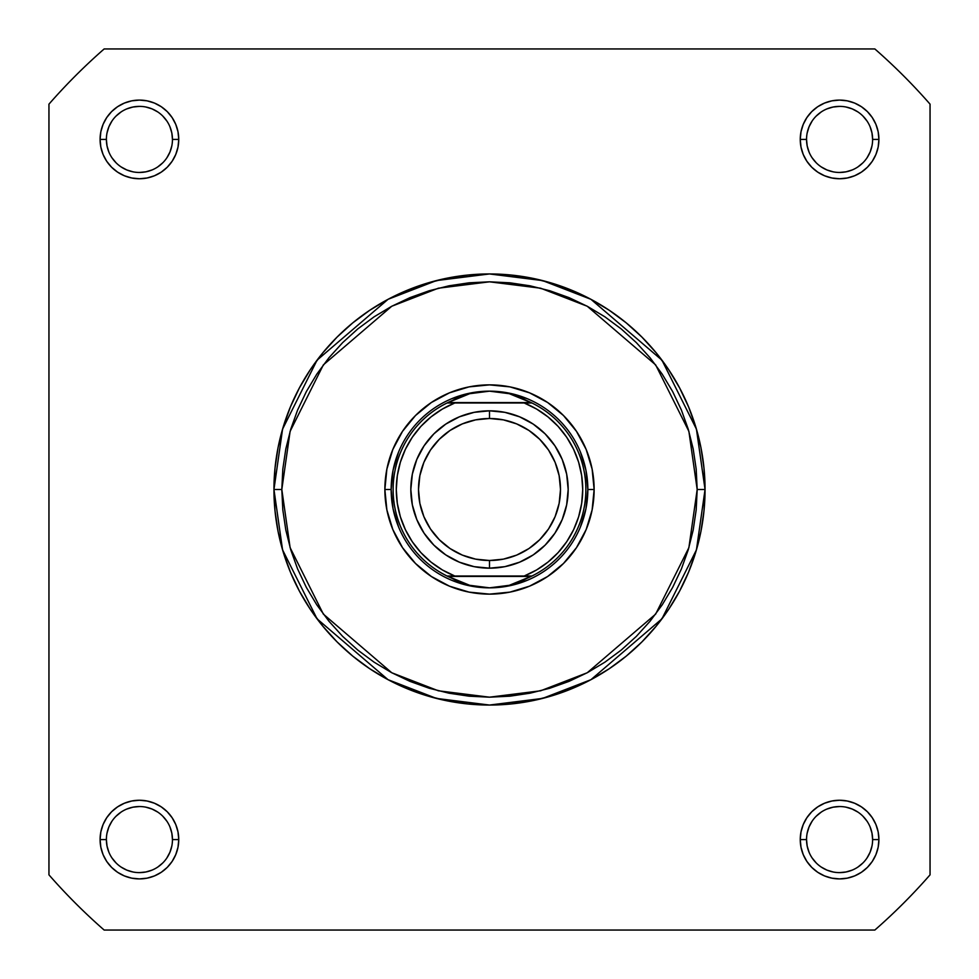 <?xml version="1.0" encoding="UTF-8"?>
<svg xmlns="http://www.w3.org/2000/svg" width="979" height="979" viewBox="0 0 979 979"><rect width="100%" height="100%" fill="white"/><g stroke="black" fill="none" stroke-linecap="round" stroke-linejoin="round"><path stroke-width="1.47" d="M172.463 839.59L172.463 839.578A33.041 33.041 0 0 0 139.422 806.537A33.041 33.041 0 0 0 106.381 839.578L100.091 839.578A39.331 39.331 0 0 1 139.422 800.247A39.331 39.331 0 0 1 178.753 839.578L172.463 839.578A33.041 33.041 0 0 1 139.422 872.619A33.041 33.041 0 0 1 106.381 839.578A33.041 33.041 0 0 1 139.422 806.537A33.041 33.041 0 0 1 172.463 839.578L171.827 833.129L169.942 826.937M872.619 839.59L872.619 839.578A33.041 33.041 0 0 0 839.578 806.537A33.041 33.041 0 0 0 806.537 839.578L800.247 839.578A39.331 39.331 0 0 1 839.578 800.247A39.331 39.331 0 0 1 878.909 839.578L872.619 839.578A33.041 33.041 0 0 1 839.578 872.619A33.041 33.041 0 0 1 806.537 839.578A33.041 33.041 0 0 1 839.578 806.537A33.041 33.041 0 0 1 872.619 839.578L871.983 833.129L870.111 826.937M106.381 139.41L106.381 139.422A33.041 33.041 0 0 0 139.422 172.463A33.041 33.041 0 0 0 172.463 139.422A33.041 33.041 0 0 0 139.422 106.381A33.041 33.041 0 0 0 106.381 139.422L100.091 139.422A39.331 39.331 0 0 1 139.422 100.091A39.331 39.331 0 0 1 178.753 139.422L172.463 139.422A33.041 33.041 0 0 1 139.422 172.463A33.041 33.041 0 0 1 106.381 139.422A33.041 33.041 0 0 1 139.422 106.381A33.041 33.041 0 0 1 172.463 139.422L171.827 132.973L169.942 126.78M806.537 139.41L806.537 139.422A33.041 33.041 0 0 0 839.578 172.463A33.041 33.041 0 0 0 872.619 139.422A33.041 33.041 0 0 0 839.578 106.381A33.041 33.041 0 0 0 806.537 139.422L800.247 139.422A39.331 39.331 0 0 1 839.578 100.091A39.331 39.331 0 0 1 878.909 139.422L872.619 139.422A33.041 33.041 0 0 1 839.578 172.463A33.041 33.041 0 0 1 806.537 139.422A33.041 33.041 0 0 1 839.578 106.381A33.041 33.041 0 0 1 872.619 139.422L871.983 132.973L870.111 126.78M594.131 489.5L587.841 489.5L594.131 489.5L592.124 469.088L586.164 449.459L576.496 431.372L563.488 415.512L547.628 402.504L529.541 392.836L509.912 386.876L489.5 384.869L469.088 386.876L449.459 392.836L431.372 402.504L415.512 415.512L402.504 431.372L392.836 449.459L386.876 469.088L384.869 489.5A104.631 104.631 0 0 1 489.5 384.869A104.631 104.631 0 0 1 594.131 489.5A104.631 104.631 0 0 1 489.5 594.131A104.631 104.631 0 0 1 384.869 489.5L386.876 509.912L392.836 529.541L402.504 547.628L415.512 563.488L431.372 576.496L449.459 586.164L469.088 592.124L489.5 594.131L509.912 592.124L529.541 586.164L547.628 576.496L563.488 563.488L576.496 547.628L586.164 529.541L592.124 509.912L594.131 489.5M393.056 470.312L398.649 451.87L393.056 470.312L391.159 489.5L384.869 489.5L391.159 489.5L393.056 508.688L398.649 527.13L393.056 508.688M697.183 489.5L688.886 547.653L655.649 614.114L587.241 672.757L540.628 690.795L489.5 697.183L438.372 690.795L391.759 672.757L323.351 614.114L290.114 547.653L281.817 489.5L273.949 489.5L282.564 549.855L317.061 618.838L388.063 679.695L436.438 698.419L489.5 705.051L542.562 698.419L590.937 679.695L661.939 618.838L696.436 549.855L705.051 489.5L697.183 489.5L696.191 509.851L693.193 530.018L688.249 549.794L681.384 568.983L672.659 587.4L662.183 604.887L650.044 621.261L636.362 636.362L621.261 650.044L604.887 662.183L587.4 672.659L568.983 681.384L549.794 688.249L530.018 693.193L509.851 696.191L489.5 697.183L469.149 696.191L448.982 693.193L429.206 688.249L410.017 681.384L391.6 672.659L374.113 662.183L357.739 650.044L342.638 636.362L328.956 621.261L316.817 604.887L306.341 587.4L297.616 568.983L290.751 549.794L285.807 530.018L282.809 509.851L281.817 489.5L282.809 469.149L285.807 448.982L290.751 429.206L297.616 410.017L306.341 391.6L316.817 374.113L328.956 357.739L342.638 342.638L357.739 328.956L374.113 316.817L391.6 306.341L410.017 297.616L429.206 290.751L448.982 285.807L469.149 282.809L489.5 281.817L509.851 282.809L530.018 285.807L549.794 290.751L568.983 297.616L587.4 306.341L604.887 316.817L621.261 328.956L636.362 342.638L650.044 357.739L662.183 374.113L672.659 391.6L681.384 410.017L688.249 429.206L693.193 448.982L696.191 469.149L697.183 489.5L705.051 489.5A215.551 215.551 0 0 1 489.5 705.051A215.551 215.551 0 0 1 273.949 489.5L274.989 510.634L278.085 531.548L283.225 552.07L290.359 571.993L299.403 591.108L310.27 609.256L322.874 626.242L337.082 641.918L352.758 656.126L369.744 668.73L387.892 679.597L407.007 688.641L426.93 695.775L447.452 700.915L468.366 704.011L489.5 705.051L510.634 704.011L531.548 700.915L552.07 695.775L571.993 688.641L591.108 679.597L609.256 668.73L626.242 656.126L641.918 641.918L656.126 626.242L668.73 609.256L679.597 591.108L688.641 571.993L695.775 552.07L700.915 531.548L704.011 510.634L705.051 489.5L704.011 468.366L700.915 447.452L695.775 426.93L688.641 407.007L679.597 387.892L668.73 369.744L656.126 352.758L641.918 337.082L626.242 322.874L609.256 310.27L591.108 299.403L571.993 290.359L552.07 283.225L531.548 278.085L510.634 274.989L489.5 273.949L468.366 274.989L447.452 278.085L426.93 283.225L407.007 290.359L387.892 299.403L369.744 310.27L352.758 322.874L337.082 337.082L322.874 352.758L310.27 369.744L299.403 387.892L290.359 407.007L283.225 426.93L278.085 447.452L274.989 468.366L273.949 489.5A215.551 215.551 0 0 1 489.5 273.949A215.551 215.551 0 0 1 705.051 489.5L696.436 429.145L661.939 360.162L590.937 299.305L542.562 280.581L489.5 273.949L436.438 280.581L388.063 299.305L317.061 360.162L282.564 429.145L273.949 489.5L281.817 489.5L290.114 431.347L323.351 364.886L391.759 306.243L438.372 288.205L489.5 281.817L540.628 288.205L587.241 306.243L655.649 364.886L688.886 431.347L697.183 489.5M874.847 930.05L104.153 930.05A585.307 585.307 0 0 1 48.95 874.847L48.95 104.153A585.307 585.307 0 0 1 104.153 48.95L874.847 48.95A585.307 585.307 0 0 1 930.05 104.153L930.05 874.847A585.307 585.307 0 0 1 874.847 930.05L104.153 930.05A585.307 585.307 0 0 1 48.95 874.847L48.95 104.153A585.307 585.307 0 0 1 104.153 48.95L874.847 48.95A585.307 585.307 0 0 1 930.05 104.153L930.05 874.847A585.307 585.307 0 0 1 874.847 930.05M872.619 139.422L878.909 139.422A39.331 39.331 0 0 1 839.578 178.753A39.331 39.331 0 0 1 800.247 139.422L801.006 147.095L803.245 154.474L806.88 161.278L811.762 167.238L817.722 172.12L824.526 175.755L831.905 177.994L839.578 178.753L847.251 177.994L854.63 175.755L861.434 172.12L867.394 167.238L872.289 161.278L875.924 154.474L878.163 147.095L878.909 139.422L878.163 131.749L875.924 124.37L872.289 117.566L867.394 111.606L861.434 106.711L854.63 103.076L847.251 100.837L839.578 100.091L831.905 100.837L824.526 103.076L817.722 106.711L811.762 111.606L806.88 117.566L803.245 124.37L801.006 131.749L800.247 139.422L806.537 139.422L807.173 145.871L809.058 152.063M172.463 139.422L178.753 139.422A39.331 39.331 0 0 1 139.422 178.753A39.331 39.331 0 0 1 100.091 139.422L100.837 147.095L103.076 154.474L106.711 161.278L111.606 167.238L117.566 172.12L124.37 175.755L131.749 177.994L139.422 178.753L147.095 177.994L154.474 175.755L161.278 172.12L167.238 167.238L172.12 161.278L175.755 154.474L177.994 147.095L178.753 139.422L177.994 131.749L175.755 124.37L172.12 117.566L167.238 111.606L161.278 106.711L154.474 103.076L147.095 100.837L139.422 100.091L131.749 100.837L124.37 103.076L117.566 106.711L111.606 111.606L106.711 117.566L103.076 124.37L100.837 131.749L100.091 139.422L106.381 139.422L107.017 145.871L108.889 152.063M806.537 839.566L806.537 839.578A33.041 33.041 0 0 0 839.578 872.619A33.041 33.041 0 0 0 872.619 839.578L878.909 839.578A39.331 39.331 0 0 1 839.578 878.909A39.331 39.331 0 0 1 800.247 839.578L801.006 847.251L803.245 854.63L806.88 861.434L811.762 867.394L817.722 872.289L824.526 875.924L831.905 878.163L839.578 878.909L847.251 878.163L854.63 875.924L861.434 872.289L867.394 867.394L872.289 861.434L875.924 854.63L878.163 847.251L878.909 839.578L878.163 831.905L875.924 824.526L872.289 817.722L867.394 811.762L861.434 806.88L854.63 803.245L847.251 801.006L839.578 800.247L831.905 801.006L824.526 803.245L817.722 806.88L811.762 811.762L806.88 817.722L803.245 824.526L801.006 831.905L800.247 839.578L806.537 839.578L807.173 846.027L809.058 852.219M106.381 839.566L106.381 839.578A33.041 33.041 0 0 0 139.422 872.619A33.041 33.041 0 0 0 172.463 839.578L178.753 839.578A39.331 39.331 0 0 1 139.422 878.909A39.331 39.331 0 0 1 100.091 839.578L100.837 847.251L103.076 854.63L106.711 861.434L111.606 867.394L117.566 872.289L124.37 875.924L131.749 878.163L139.422 878.909L147.095 878.163L154.474 875.924L161.278 872.289L167.238 867.394L172.12 861.434L175.755 854.63L177.994 847.251L178.753 839.578L177.994 831.905L175.755 824.526L172.12 817.722L167.238 811.762L161.278 806.88L154.474 803.245L147.095 801.006L139.422 800.247L131.749 801.006L124.37 803.245L117.566 806.88L111.606 811.762L106.711 817.722L103.076 824.526L100.837 831.905L100.091 839.578L106.381 839.578L107.017 846.027L108.889 852.219M470.312 393.056L451.87 398.649L470.312 393.056L489.5 391.159L499.486 391.796L509.313 393.693L518.821 396.813L531.915 402.969L524.169 402.969L536.614 409.051L548.007 416.919L558.116 426.391L566.706 437.258L573.596 449.275L578.626 462.174L581.697 475.684L582.725 489.5L581.697 503.316L578.626 516.826L573.596 529.725L566.706 541.742L558.116 552.609L548.007 562.081L536.614 569.949L524.169 576.031L454.831 576.031L442.386 569.949L430.993 562.081L420.884 552.609L412.294 541.742L405.404 529.725L400.374 516.826L397.303 503.316L396.275 489.5L397.303 475.684L400.374 462.174L405.404 449.275L412.294 437.258L420.884 426.391L430.993 416.919L442.386 409.051L454.831 402.969L524.169 402.969L447.085 402.969L531.095 402.565L447.905 402.565L460.179 396.813L469.687 393.693L479.514 391.796L489.5 391.159A98.341 98.341 0 0 0 391.159 489.5A98.341 98.341 0 0 0 489.5 587.841A98.341 98.341 0 0 1 391.159 489.5A98.341 98.341 0 0 1 489.5 391.159L509.313 393.693L531.915 402.969A96.37 96.37 0 0 1 531.915 576.031L447.085 576.031L460.179 582.187L469.687 585.307L479.514 587.204L489.5 587.841L499.486 587.204L509.313 585.307L518.821 582.187L531.095 576.435L447.905 576.435L531.915 576.031L509.313 585.307L489.5 587.841L469.687 585.307L447.085 576.031A96.37 96.37 0 0 1 447.085 402.969L469.687 393.693L489.5 391.159A98.341 98.341 0 0 1 587.841 489.5A98.341 98.341 0 0 1 489.5 587.841A98.341 98.341 0 0 0 587.841 489.5A98.341 98.341 0 0 0 489.5 391.159L508.688 393.056L527.13 398.649L508.688 393.056M585.944 470.312L580.351 451.87L585.944 470.312L587.841 489.5L585.944 508.688L580.351 527.13L585.944 508.688M508.688 585.944L527.13 580.351L508.688 585.944L489.5 587.841L470.312 585.944L451.87 580.351L470.312 585.944M111.936 857.922L116.06 862.94M121.053 867.051L126.78 870.111L132.973 871.983M139.41 872.619L145.871 871.983L152.063 870.111M157.766 867.064L162.783 862.94M166.883 857.947L169.942 852.219L171.827 846.027M166.895 821.234L162.783 816.217M157.79 812.117L152.063 809.058L145.871 807.173M139.434 806.537L132.973 807.173L126.78 809.058M121.078 812.105L116.06 816.217M111.949 821.21L108.889 826.937L107.017 833.129M111.936 157.766L116.06 162.783M121.053 166.883L126.78 169.942L132.973 171.827M139.41 172.463L145.871 171.827L152.063 169.942M157.766 166.895L162.783 162.783M166.883 157.79L169.942 152.063L171.827 145.871M166.895 121.078L162.783 116.06M157.79 111.949L152.063 108.889L145.871 107.017M139.434 106.381L132.973 107.017L126.78 108.889M121.078 111.936L116.06 116.06M111.949 121.053L108.889 126.78L107.017 132.973M812.105 157.766L816.217 162.783M821.21 166.883L826.937 169.942L833.129 171.827M839.566 172.463L846.027 171.827L852.219 169.942M857.922 166.895L862.94 162.783M867.051 157.79L870.111 152.063L871.983 145.871M867.064 121.078L862.94 116.06M857.947 111.949L852.219 108.889L846.027 107.017M839.59 106.381L833.129 107.017L826.937 108.889M821.234 111.936L816.217 116.06M812.117 121.053L809.058 126.78L807.173 132.973M812.105 857.922L816.217 862.94M821.21 867.051L826.937 870.111L833.129 871.983M839.566 872.619L846.027 871.983L852.219 870.111M857.922 867.064L862.94 862.94M867.051 857.947L870.111 852.219L871.983 846.027M867.064 821.234L862.94 816.217M857.947 812.117L852.219 809.058L846.027 807.173M839.59 806.537L833.129 807.173L826.937 809.058M821.234 812.105L816.217 816.217M812.117 821.21L809.058 826.937L807.173 833.129M489.5 568.175A78.675 78.675 0 0 1 410.825 489.5A78.675 78.675 0 0 1 489.5 410.825A78.675 78.675 0 0 0 410.825 489.5A78.675 78.675 0 0 0 489.5 568.175L489.5 560.502A71.002 71.002 0 0 1 418.498 489.5A71.002 71.002 0 0 1 489.5 418.498L489.5 410.825L474.154 412.343L459.396 416.821L445.788 424.091L433.868 433.868L424.091 445.788L416.821 459.396L412.343 474.154L410.825 489.5L412.343 504.846L416.821 519.604L424.091 533.212L433.868 545.132L445.788 554.909L459.396 562.179L474.154 566.657L489.5 568.175L504.846 566.657L519.604 562.179L533.212 554.909L545.132 545.132L554.909 533.212L562.179 519.604L566.657 504.846L568.175 489.5L566.657 474.154L562.179 459.396L554.909 445.788L545.132 433.868L533.212 424.091L519.604 416.821L504.846 412.343L489.5 410.825L489.5 418.498L503.353 419.856L516.667 423.895L528.954 430.454L539.71 439.29L548.546 450.046L555.105 462.333L559.144 475.647L560.502 489.5L559.144 503.353L555.105 516.667L548.546 528.954L539.71 539.71L528.954 548.546L516.667 555.105L503.353 559.144L489.5 560.502L475.647 559.144L462.333 555.105L450.046 548.546L439.29 539.71L430.454 528.954L423.895 516.667L419.856 503.353L418.498 489.5L419.856 475.647L423.895 462.333L430.454 450.046L439.29 439.29L450.046 430.454L462.333 423.895L475.647 419.856L489.5 418.498A71.002 71.002 0 0 1 560.502 489.5A71.002 71.002 0 0 1 489.5 560.502L489.5 568.175A78.675 78.675 0 0 0 568.175 489.5A78.675 78.675 0 0 0 489.5 410.825A78.675 78.675 0 0 1 568.175 489.5A78.675 78.675 0 0 1 489.5 568.175M454.831 402.969L447.085 402.969A96.37 96.37 0 0 0 447.085 576.031L454.831 576.031A93.225 93.225 0 0 1 454.831 402.969M524.169 576.031L531.915 576.031A96.37 96.37 0 0 0 531.915 402.969L524.169 402.969A93.225 93.225 0 0 1 524.169 576.031"/></g></svg>
